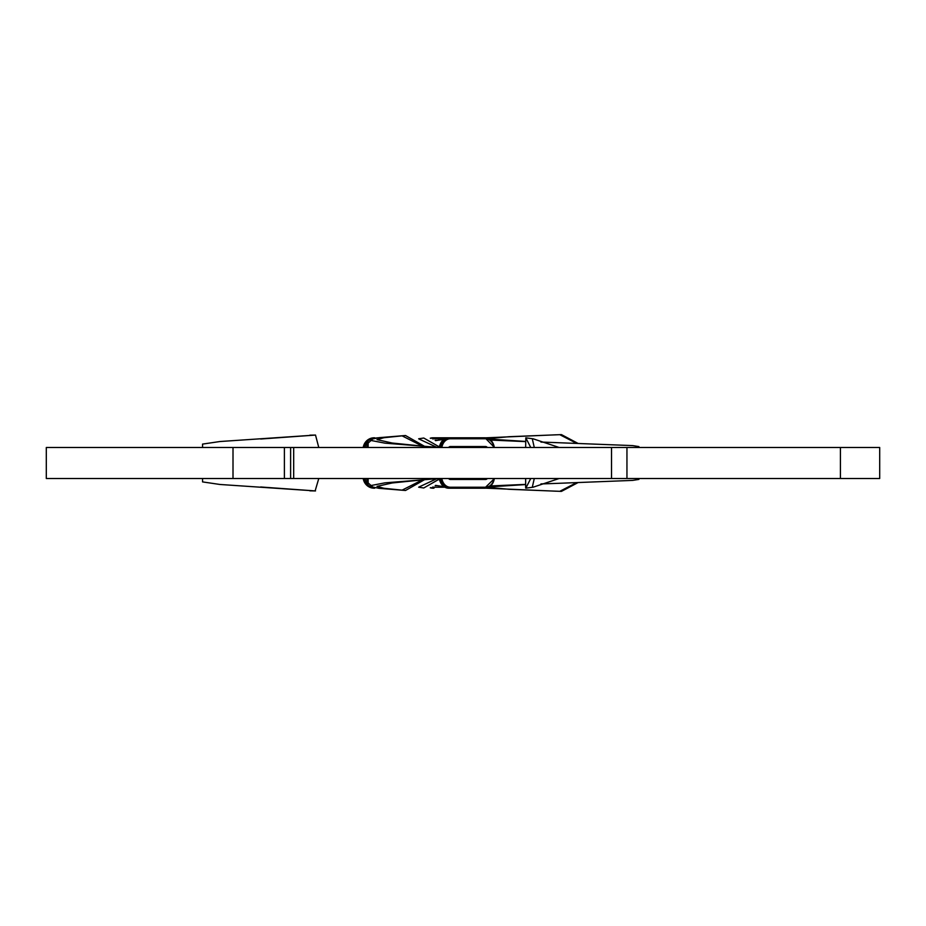 <?xml version="1.0" encoding="UTF-8"?>
<svg xmlns="http://www.w3.org/2000/svg" width="926" height="926" viewBox="0 0 926 926"><rect width="100%" height="100%" fill="white"/><g stroke="black" fill="none" stroke-linecap="round" stroke-linejoin="round"><path stroke-width="1.39" d="M293.681 447.49L293.681 478.51L46.3 478.51L46.3 447.49L879.7 447.49L879.7 478.51L626.948 478.51L626.948 447.49M541.143 483.881L556.352 483.395L540.888 483.962M525.655 484.564L489.449 486.879M488.546 487.389L508.964 489.287L559.779 491.324L576.389 482.759M576.389 443.241L559.779 434.676L508.964 436.713L488.546 438.611M489.449 439.121L525.655 441.436M540.888 442.038L632.632 445.603L638.905 446.587L638.905 447.49M293.681 478.51L626.948 478.51M260.692 486.983L315.141 490.907L219.937 484.472L202.551 481.902L202.551 478.51M318.775 447.49L315.511 435.058L219.937 441.528L202.551 444.098L202.551 447.49M315.141 490.907L318.775 478.51M315.141 435.093L260.692 439.017M309.759 435.208L310.742 435.185M310.742 490.815L309.759 490.792M559.663 434.676L561.445 434.618L577.801 443.288M556.306 434.792L485.745 437.836M490.711 440.07L525.655 441.609M541.143 442.119L556.352 442.605M556.306 491.208L485.745 488.164M490.711 485.93L525.655 484.391M556.352 483.395L632.632 480.397L638.905 479.413L638.905 478.51M577.801 482.712L561.445 491.382L559.663 491.324M426.296 446.517L392.242 443.033L377.009 439.63L383.954 437.709L405.495 435.509L379.023 437.674L368.131 439.908L384.985 443.16L439.584 447.49M405.495 435.509L424.606 446.355M424.606 479.645L405.495 490.491L379.023 488.326L368.131 486.092L384.985 482.84L439.584 478.51M422.441 446.147L402.023 435.822M405.495 490.491L383.954 488.291L377.009 486.37L392.242 482.967L426.296 479.483M402.023 490.178L422.441 479.853M377.866 437.801L374.926 438.148M363.2 447.49A11.633 11.054 90 0 1 374.092 437.801L374.694 437.801A11.633 11.054 90 0 0 369.763 439.028M363.2 478.51A11.633 11.054 90 0 0 374.092 488.199L374.926 487.852M439.676 445.915A11.633 9.422 -90 0 1 448.659 437.801L485.016 437.801A11.633 9.422 -90 0 1 494.299 447.49M430.301 438.206A11.633 9.422 -90 0 1 432.766 437.801L450.372 437.801M450.36 446.529L448.601 447.49A2.905 2.361 -90 0 1 450.36 446.529L485.583 446.529A2.905 2.361 -90 0 1 487.342 447.49M439.676 480.085A11.633 9.422 -90 0 0 448.659 488.199L449.793 488.199A11.633 9.422 -90 0 1 440.498 478.51M430.301 487.794A11.633 9.422 -90 0 0 432.766 488.199L433.9 488.199A11.633 9.422 -90 0 1 430.984 487.62M494.299 478.51A11.633 9.422 -90 0 1 485.016 488.199L449.793 488.199L450.36 487.226A10.661 8.635 -90 0 1 441.864 478.51M485.583 479.471L485.016 478.51L487.342 478.51A2.905 2.361 -90 0 1 485.583 479.471L450.36 479.471A2.905 2.361 -90 0 1 448.601 478.51M466.264 437.801L485.016 437.801L485.583 438.774A10.661 8.635 -90 0 1 494.079 447.49M284.386 478.51L284.386 447.49M436.771 447.293L418.865 438.936M418.865 487.064L436.771 478.707M422.337 438.241L423.749 438.021L440.348 447.49M440.348 478.51L423.749 487.979L418.656 487.215M559.154 478.51L533.191 487.18L525.806 488.176L530.748 478.51M530.748 447.49L525.806 437.824L525.655 447.49M525.806 437.824L533.191 438.82L559.154 447.49M533.191 438.82L532.462 439.503L534.279 447.49M534.279 478.51L532.462 486.497L533.191 487.18M494.079 478.51A10.661 8.635 -90 0 1 485.583 487.226L450.36 487.226M441.864 447.49A10.661 8.635 -90 0 1 450.36 438.774L485.583 438.774M840.414 478.51L840.414 447.49M233.005 478.51L233.005 447.49M368.131 440.081A11.633 11.054 90 0 0 363.802 447.49M368.131 441.598A10.661 10.128 90 0 0 365.041 447.49M368.131 443.936A9.086 8.635 90 0 0 366.569 447.49M368.131 446.575A8.16 7.755 90 0 0 367.865 447.49M363.802 478.51A11.633 11.054 90 0 0 368.131 485.918M369.763 486.972A11.633 11.054 90 0 0 374.694 488.199M365.041 478.51A10.661 10.128 90 0 0 368.131 484.402M366.569 478.51A9.086 8.635 90 0 0 368.131 482.064M367.865 478.51A8.16 7.755 90 0 0 368.131 479.425M440.498 447.49A11.633 9.422 -90 0 1 449.793 437.801L450.36 438.774M435.567 440.637L441.274 439.746A35.859 21.009 90 0 1 443.16 439.885M435.185 440.348L436.563 440.348M430.984 438.38A11.633 9.422 -90 0 1 433.9 437.801L434.468 438.774L444.816 438.774M432.743 438.982A10.661 8.635 -90 0 1 434.468 438.774M450.36 479.471L449.793 478.51M443.346 486.254L441.274 486.254A35.859 21.009 -90 0 0 443.16 486.115M433.9 488.199L434.468 487.226A10.661 8.635 -90 0 1 432.743 487.018M494.484 478.51L485.583 487.226M436.563 485.652L435.185 485.652M444.816 487.226L434.468 487.226M485.583 446.529L485.016 447.49M611.519 478.51L611.519 447.49M290.614 478.51L290.614 447.49M368.131 439.908L368.131 447.49M368.131 478.51L368.131 486.092M310.268 435.162L315.511 435.058M315.511 490.942L310.268 490.838M559.779 491.324L561.445 491.382M561.445 434.618L559.779 434.676M374.092 437.801L363.154 447.49M374.092 488.199L363.154 478.51M441.274 439.746L443.346 439.746M448.659 437.801L439.561 445.684M432.766 437.801L430.266 438.206M448.659 488.199L439.561 480.316M441.274 486.254L435.567 485.363M432.766 488.199L430.266 487.794M494.484 447.49L485.016 437.801M423.749 438.021L418.656 438.785M525.655 478.51L525.655 487.967"/></g></svg>
